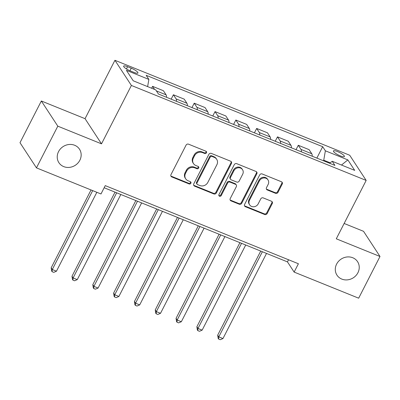 <?xml version="1.0" encoding="UTF-8"?>
<svg xmlns="http://www.w3.org/2000/svg" width="400" height="400" viewBox="0 0 400 400"><rect width="100%" height="100%" fill="white"/><g stroke="black" fill="none" stroke-linecap="round" stroke-linejoin="round"><path stroke-width="0.6" d="M206.455 152.81A1.32 1.2 146.8 0 0 205.9 151.2L188.535 144.175A1.89 1.71 146.8 0 0 186.06 145.155L170.98 174.63A1.89 1.71 146.8 0 0 171.775 176.925L189.14 183.95A1.32 1.2 146.8 0 0 190.83 182.08A1.32 1.2 146.8 0 0 190.315 181.66L188.065 180.75A6.04 5.475 146.8 0 1 185.69 178.815A6.04 5.475 146.8 0 1 185.515 173.395L186.775 170.935A6.04 5.475 146.8 0 1 194.685 167.815L196.93 168.72A1.32 1.2 146.8 0 0 198.625 166.85A1.32 1.2 146.8 0 0 198.105 166.43L195.86 165.52A6.04 5.475 146.8 0 1 193.485 163.585A6.04 5.475 146.8 0 1 193.31 158.165L194.565 155.71A6.04 5.475 146.8 0 1 202.48 152.585L204.725 153.495A1.32 1.2 146.8 0 0 206.455 152.81M193.485 163.585L193.04 162.905A6.04 5.475 146.8 0 1 192.865 157.485L194.12 155.03A6.04 5.475 146.8 0 1 202.035 151.905L204.28 152.815A1.32 1.2 146.8 0 0 206.13 151.325M170.855 175.95A1.89 1.71 146.8 0 0 171.33 176.245L188.695 183.27A1.32 1.2 146.8 0 0 190.545 181.785M185.69 178.815L185.245 178.135A6.04 5.475 146.8 0 1 185.07 172.715L186.33 170.255A6.04 5.475 146.8 0 1 194.24 167.135L196.49 168.04A1.32 1.2 146.8 0 0 198.335 166.555M336.61 264.105A12.31 11.155 146.8 0 0 336.965 275.15A12.31 11.155 146.8 0 0 347.635 279.845A12.31 11.155 146.8 0 0 357.925 272.725A12.31 11.155 146.8 0 0 357.57 261.675A12.31 11.155 146.8 0 0 346.9 256.985A12.31 11.155 146.8 0 0 336.61 264.105M58.54 151.63A12.31 11.155 146.8 0 0 58.895 162.68A12.31 11.155 146.8 0 0 69.56 167.37A12.31 11.155 146.8 0 0 79.85 160.25A12.31 11.155 146.8 0 0 79.495 149.205A12.31 11.155 146.8 0 0 68.83 144.51A12.31 11.155 146.8 0 0 58.54 151.63M337.5 151.56A6.155 1.385 27.1 0 0 333.445 150.935A6.155 1.385 27.1 0 0 340.345 155.915A6.155 1.385 27.1 0 0 344.4 156.545A6.155 1.385 27.1 0 0 337.5 151.56M275.54 193.305A1.89 1.71 146.8 0 0 278.015 192.325L282.245 184.06A1.89 1.71 146.8 0 0 281.45 181.76L262.165 173.96A1.89 1.71 146.8 0 0 259.69 174.935L244.61 204.41A1.89 1.71 146.8 0 0 245.405 206.71L264.69 214.51A1.89 1.71 146.8 0 0 267.165 213.53L272.275 203.545A1.89 1.71 146.8 0 0 271.475 201.245L263.225 197.905A1.89 1.71 146.8 0 0 260.75 198.885L258.215 203.835A5.05 4.575 146.8 0 1 253.995 206.755A5.05 4.575 146.8 0 1 249.62 204.83A5.05 4.575 146.8 0 1 249.475 200.3L259.4 180.895A5.05 4.575 146.8 0 1 263.625 177.975A5.05 4.575 146.8 0 1 268 179.9A5.05 4.575 146.8 0 1 268.145 184.43L266.49 187.665A1.89 1.71 146.8 0 0 267.29 189.965L275.54 193.305L275.095 192.625A1.89 1.71 146.8 0 0 277.57 191.645L281.8 183.375A1.89 1.71 146.8 0 0 281.925 182.055M336.29 238.805L380 256.485L358.66 298.19L294.135 272.09L298.405 263.75L105.25 185.625L100.985 193.97L36.46 167.87L57.805 126.165L101.51 143.845L131.39 85.46L366.17 180.42L336.29 238.805M231.415 163.5A1.89 1.71 146.8 0 0 230.62 161.2L211.335 153.4A1.89 1.71 146.8 0 0 208.86 154.375L193.78 183.85A1.89 1.71 146.8 0 0 194.575 186.15L213.86 193.95A1.89 1.71 146.8 0 0 216.335 192.97L231.415 163.5L230.97 162.82A1.89 1.71 146.8 0 0 231.095 161.495M236.75 163.68L256.035 171.48A1.89 1.71 146.8 0 1 256.83 173.78L241.75 203.25A1.89 1.71 146.8 0 1 239.275 204.23L231.02 200.89A1.89 1.71 146.8 0 1 230.225 198.59L236.34 186.64A1.89 1.71 146.8 0 0 235.545 184.34L230.07 182.125A1.89 1.71 146.8 0 0 227.6 183.1L221.23 195.545A1.32 1.2 146.8 0 1 218.98 195.805A1.32 1.2 146.8 0 1 218.94 194.62L234.275 164.655A1.89 1.71 146.8 0 1 236.75 163.68M130.335 70.92L133.995 72.405A5.96 1.345 27.1 0 0 137.925 73.01A5.96 1.345 27.1 0 0 131.24 68.185L127.575 66.705A5.96 1.345 27.1 0 0 123.645 66.095A5.96 1.345 27.1 0 0 130.335 70.92M131.39 85.46L114.93 60.29L349.71 155.25L366.17 180.42M316.85 158.095L322.68 146.695L146.18 75.305L148.875 79.42L126.395 70.33L133.245 80.805L155.725 89.895L158.415 94.01L334.915 165.4L332.225 161.285L329.625 163.26M322.68 146.695L325.375 150.81L347.85 159.9L354.705 170.38L332.225 161.285M101.51 143.845L85.05 118.675L41.34 100.995L57.805 126.165M41.34 100.995L20 142.7L36.46 167.87M380 256.485L363.54 231.315L344.14 223.47M85.05 118.675L114.93 60.29M104.165 187.75L287.46 261.89L294.135 272.09M330.21 162.82L323.74 160.205L323.45 160.765M288.55 259.765L287.46 261.89M148.875 79.42L147.62 86.62M151.62 88.235L152.585 86.35L154.61 89.445M166.525 97.295A7.695 2.75 112 0 0 166.1 94.845L163.41 90.73L152.585 86.35M171.15 99.165L173.4 94.77L176.09 98.885A7.695 2.75 112 0 1 176.515 101.335M187.34 105.71A7.695 2.75 112 0 0 186.915 103.265L184.225 99.15L173.4 94.77M191.965 107.58L194.215 103.19L196.905 107.305A7.695 2.75 112 0 1 197.33 109.75M208.155 114.13A7.695 2.75 112 0 0 207.73 111.685L205.035 107.565L194.215 103.19M212.78 116L215.03 111.61L217.72 115.725A7.695 2.75 112 0 1 218.145 118.17M228.965 122.55A7.695 2.75 112 0 0 228.54 120.1L225.85 115.985L215.03 111.61M233.595 124.42L235.84 120.025L238.535 124.14A7.695 2.75 112 0 1 238.96 126.59M249.78 130.965A7.695 2.75 112 0 0 249.355 128.52L246.665 124.405L235.84 120.025M254.405 132.84L256.655 128.445L259.345 132.56A7.695 2.75 112 0 1 259.77 135.01M270.595 139.385A7.695 2.75 112 0 0 270.17 136.94L267.48 132.825L256.655 128.445M275.22 141.255L277.47 136.865L280.16 140.98A7.695 2.75 112 0 1 280.585 143.425M291.41 147.805A7.695 2.75 112 0 0 290.985 145.355L288.29 141.24L277.47 136.865M296.035 149.675L298.285 145.28L300.975 149.4A7.695 2.75 112 0 1 301.4 151.845M312.22 156.225A7.695 2.75 112 0 0 311.795 153.775L309.105 149.66L298.285 145.28M323.74 160.205L325.375 150.81M347.85 159.9L341.495 165.035M193.655 185.175A1.89 1.71 146.8 0 0 194.13 185.47L213.415 193.27A1.89 1.71 146.8 0 0 215.89 192.29L230.97 162.82M211.955 156.42A1.32 1.2 146.8 0 0 210.225 157.1L196.99 182.975A1.32 1.2 146.8 0 0 197.545 184.585L199.915 185.54A6.04 5.475 146.8 0 0 207.825 182.415L216.875 164.735A6.04 5.475 146.8 0 0 216.7 159.31A6.04 5.475 146.8 0 0 214.325 157.375L211.955 156.42L211.515 155.74A1.32 1.2 146.8 0 0 209.78 156.42L210.225 157.1M197.025 184.16L196.58 183.48A1.32 1.2 146.8 0 1 196.545 182.295L209.78 156.42M216.7 159.31L216.255 158.63A6.04 5.475 146.8 0 0 213.88 156.695L214.325 157.375M211.515 155.74L213.88 156.695M230.1 199.915A1.89 1.71 146.8 0 0 230.575 200.21L238.83 203.55A1.89 1.71 146.8 0 0 241.305 202.57L256.385 173.1A1.89 1.71 146.8 0 0 256.51 171.775M236.285 184.945L235.845 184.265A1.89 1.71 146.8 0 0 235.1 183.66L229.625 181.445A1.89 1.71 146.8 0 0 227.155 182.42L220.785 194.865L221.23 195.545M218.825 195.425A1.32 1.2 146.8 0 0 220.785 194.865M242.69 174.235A5.05 4.575 146.8 0 0 242.545 169.7A5.05 4.575 146.8 0 0 238.165 167.775A5.05 4.575 146.8 0 0 233.945 170.7L230.445 177.535A1.89 1.71 146.8 0 0 231.245 179.835L236.72 182.045A1.89 1.71 146.8 0 0 239.19 181.07L242.69 174.235M242.545 169.7L242.1 169.02A5.05 4.575 146.8 0 0 237.72 167.095A5.05 4.575 146.8 0 0 233.5 170.02L233.945 170.7M230.5 179.23L230.055 178.55A1.89 1.71 146.8 0 1 230 176.855L233.5 170.02M266.37 188.99A1.89 1.71 146.8 0 0 266.845 189.285L275.095 192.625M268 179.9L267.555 179.22A5.05 4.575 146.8 0 0 263.18 177.295A5.05 4.575 146.8 0 0 258.955 180.215L259.4 180.895M249.62 204.83L249.175 204.15A5.05 4.575 146.8 0 1 249.03 199.62L258.955 180.215M244.485 205.735A1.89 1.71 146.8 0 0 244.96 206.025L264.245 213.83A1.89 1.71 146.8 0 0 266.72 212.85L271.83 202.865A1.89 1.71 146.8 0 0 271.95 201.54M91.035 189.945L51.18 267.825L52.29 269.525L56.455 271.21L96.84 192.29M92.675 190.61L52.29 269.525L52.1 271.69L51.655 271.01L51.18 267.825M56.455 271.21L53.765 272.365L52.1 271.69M115.03 192.145L71.995 276.245L73.105 277.945L77.27 279.63L120.835 194.495M116.675 192.81L73.105 277.945L72.91 280.11L72.465 279.43L71.995 276.245M77.27 279.63L74.575 280.78L72.91 280.11M135.845 200.565L92.81 284.665L93.92 286.365L98.085 288.05L141.65 202.91M137.485 201.23L93.92 286.365L93.725 288.525L93.28 287.845L92.81 284.665M98.085 288.05L95.39 289.2L93.725 288.525M156.66 208.98L113.62 293.08L114.735 294.78L118.895 296.465L162.465 211.33M158.3 209.645L114.735 294.78L114.54 296.945L114.095 296.265L113.62 293.08M118.895 296.465L116.205 297.62L114.54 296.945M177.47 217.4L134.435 301.5L135.545 303.2L139.71 304.885L183.275 219.75M179.115 218.065L135.545 303.2L135.355 305.365L134.91 304.685L134.435 301.5M139.71 304.885L137.02 306.04L135.355 305.365M198.285 225.82L155.25 309.92L156.36 311.62L160.525 313.305L204.09 228.165M199.93 226.485L156.36 311.62L156.165 313.785L155.72 313.105L155.25 309.92M160.525 313.305L157.83 314.455L156.165 313.785M219.1 234.235L176.065 318.335L177.175 320.04L181.34 321.72L224.905 236.585M220.74 234.9L177.175 320.04L176.98 322.2L176.535 321.52L176.065 318.335M181.34 321.72L178.645 322.875L176.98 322.2M239.915 242.655L196.875 326.755L197.99 328.455L202.15 330.14L245.72 245.005M241.555 243.32L197.99 328.455L197.795 330.62L197.35 329.94L196.875 326.755M202.15 330.14L199.46 331.295L197.795 330.62M260.725 251.075L217.69 335.175L218.8 336.875L222.965 338.56L266.53 253.425M262.37 251.74L218.8 336.875L218.61 339.04L218.165 338.36L217.69 335.175M222.965 338.56L220.275 339.71L218.61 339.04M166.1 94.845L156.395 90.92M186.915 103.265L176.09 98.885M207.73 111.685L196.905 107.305M228.54 120.1L217.72 115.725M249.355 128.52L238.535 124.14M270.17 136.94L259.345 132.56M290.985 145.355L280.16 140.98M311.795 153.775L300.975 149.4M126.435 68.925L127.575 66.705M129.925 70.75L131.24 68.185M202.035 151.905L202.48 152.585M194.12 155.03L194.565 155.71M192.865 157.485L193.31 158.165M196.49 168.04L196.93 168.72M194.24 167.135L194.685 167.815M186.33 170.255L186.775 170.935M185.07 172.715L185.515 173.395M188.695 183.27L189.14 183.95M171.33 176.245L171.775 176.925M204.28 152.815L204.725 153.495M215.89 192.29L216.335 192.97M213.415 193.27L213.86 193.95M194.13 185.47L194.575 186.15M196.545 182.295L196.99 182.975M256.385 173.1L256.83 173.78M241.305 202.57L241.75 203.25M238.83 203.55L239.275 204.23M230.575 200.21L231.02 200.89M235.1 183.66L235.545 184.34M229.625 181.445L230.07 182.125M227.155 182.42L227.6 183.1M230 176.855L230.445 177.535M266.845 189.285L267.29 189.965M249.03 199.62L249.475 200.3M271.83 202.865L272.275 203.545M266.72 212.85L267.165 213.53M264.245 213.83L264.69 214.51M244.96 206.025L245.405 206.71M281.8 183.375L282.245 184.06M277.57 191.645L278.015 192.325"/></g></svg>
